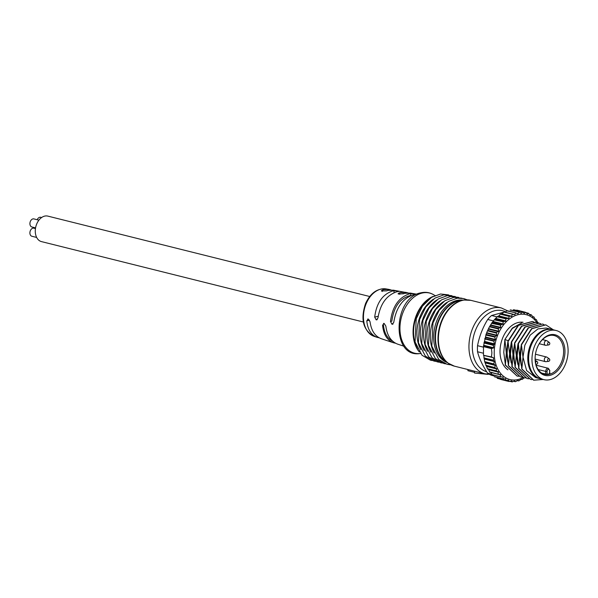 <?xml version="1.0" encoding="UTF-8"?>
<svg xmlns="http://www.w3.org/2000/svg" width="598" height="598" viewBox="0 0 598 598"><rect width="100%" height="100%" fill="white"/><g stroke="black" fill="none" stroke-linecap="round" stroke-linejoin="round"><path stroke-width="0.9" d="M408.165 292.908L393.335 290.165L388.207 290.366A24.989 17.118 106 0 0 386.502 290.882L381.345 290.92L382.249 290.135A24.727 17.26 -77.9 0 1 383.953 289.619L389.051 289.432L391.159 289.993M392.609 341.159C387.265 338.438 384.208 333.049 383.445 324.998L382.578 325.207C383.475 334.424 387.1 340.269 393.454 342.751L381.203 338.692C374.968 336.278 371.253 330.619 370.042 321.717L368.233 319.018L366.776 320.805C367.658 329.491 371.096 335 377.099 337.332L379.177 337.818M367.718 319.018L368.233 319.018M382.578 325.207L384.155 323.451L385.845 326.112C387.093 335.56 391.01 341.563 397.595 344.119L403.949 346.227M383.527 323.413L384.043 323.421M393.454 342.751L395.547 343.245M390.494 321.5L391.817 321.186C393.865 306.542 400.182 297.968 410.759 295.472L410.729 293.7A26.671 18.613 -77.9 0 0 409.017 293.999C398.5 297.684 392.325 306.856 390.494 321.5L391.952 324.228L393.006 324.034M410.729 293.7C415.005 293.812 416.447 294.067 415.057 294.455A26.932 18.448 106 0 0 413.353 294.754C402.656 298.484 396.123 307.708 393.761 322.412L392.056 324.258L392.587 324.258M415.969 294.246L415.057 294.455M416.941 294.216L410.363 293.087L404.973 293.289A26.282 18.007 106 0 0 403.261 293.805L398.051 293.827L398.963 293.05A26.02 18.164 -77.9 0 1 400.66 292.542L406.027 292.34M404.719 293.356L398.978 294.194L398.963 293.05M377.286 319.556L376.142 319.825L374.692 317.104L378.183 316.275M376.142 319.825L377.196 319.631M374.692 317.104C376.478 303.231 382.346 294.56 392.303 291.077A25.378 17.708 -77.9 0 1 394.015 290.785C398.246 290.92 399.673 291.174 398.29 291.532A25.632 17.566 106 0 0 396.594 291.831C386.458 295.352 380.238 304.083 377.958 318.009L376.247 319.855L376.777 319.855M399.195 291.338L398.29 291.532M488.058 374.37L474.543 373.055L474.55 371.186M474.55 372.345L467.913 370.685L467.913 369.534M462.83 300.159A32.247 22.305 104 0 0 435.015 326.359A32.247 22.305 104 0 0 447.244 362.552M434.23 352.999A32.247 22.305 -76 0 1 446.848 302.476M443.499 301.639A32.247 22.305 104 0 0 430.881 352.162M440.158 300.801A32.247 22.305 104 0 0 427.54 351.325M436.809 299.964A32.247 22.305 104 0 0 424.191 350.488M433.46 299.135A32.247 22.305 104 0 0 420.843 349.651M551.984 329.476L546.198 328.025L537.938 328.907L530.209 335.127L524.827 345.278L523.018 357.141L521.366 344.448L520.507 356.513L521.815 369.116L523.018 357.141L526.614 370.573L535.599 377.57L539.717 378.601A25.318 17.514 -76 0 1 528.056 354.061A25.318 17.514 -76 0 1 545.892 329.483A25.318 17.514 -76 0 1 551.984 329.476A25.318 17.514 -76 0 1 552.403 329.588M553.337 329.812L545.839 324.864L531.884 328.728L521.703 344.53M483.707 346.691L491.444 348.627L491.9 352.91L491.429 356.961L483.483 355.279L483.498 346.01A1.921 0.471 -179.9 0 1 483.498 345.973A1.921 0.471 -179.9 0 1 483.558 345.868L486.092 334.304L485.823 335.089L494.815 337.085L495.346 339.455L485.486 336.995M495.346 339.455L493.911 341.226L494.284 343.828L493.387 345.345L493.582 347.737L493.066 348.238L483.498 346.01M494.195 344.299L484.335 341.832M494.284 343.828L484.425 341.368M495.211 339.918L485.352 337.451M538.23 322.569L537.542 322.292L536.451 319.825L535.203 319.22L533.842 316.895L533.05 317.157L531.517 315.019L530.404 315.34L528.326 313.27L527.533 314.062L525.62 312.388L524.177 313.315L522.054 311.939L521.359 313.217L519.146 312.111L517.816 313.748L515.454 312.986L514.953 314.683L512.172 314.384L511.798 316.252L509.332 316.095L508.749 318.353L505.915 318.824L505.564 321.238L503.053 321.784L503.172 323.974L500.436 325.177L500.735 327.405L498.358 328.489L498.597 331.172L496.31 332.525L496.789 335.216L494.815 337.085M495.009 336.652L486.054 334.417L487.28 331.24M496.617 335.657L486.765 333.191M496.789 335.216L486.929 332.75M487.273 331.232L487.49 330.851L496.101 333.004M496.31 332.525L487.699 330.373L489.261 327.128L489.493 326.785L498.104 328.937M498.388 331.591L488.536 329.132M498.597 331.172L488.738 328.713M498.358 328.489L489.74 326.336L492.169 322.486M500.496 327.794L490.637 325.327M500.735 327.405L490.883 324.946M492.176 322.486L491.601 323.309L500.436 325.177M500.72 324.766L492.109 322.614L494.254 319.825L503.053 321.784M502.903 324.318L493.044 321.859M503.172 323.974L493.313 321.515M503.374 321.425L494.755 319.272L497.2 316.768L505.915 318.824M505.564 321.238L495.705 318.779M505.856 320.939L495.996 318.48M506.259 318.517L497.641 316.364L498.575 316.14L500.354 314.189L501.939 313.793L503.927 312.044L512.508 314.189M508.435 318.599L498.575 316.14M508.749 318.353L498.889 315.886M500.354 314.189L508.973 316.342M511.469 316.447L501.61 313.987M511.798 316.252L501.939 313.793M514.953 314.683L505.093 312.216L507.216 310.713L515.723 312.829M515.827 312.866L506.835 310.833L515.633 312.814M518.16 313.666L517.076 313.397M510.154 310.011L519.146 312.111M521.359 313.217L520.783 313.075M513.435 309.786L522.428 311.954M524.506 313.352L524.117 313.255M516.642 310.16L525.62 312.388M528.669 313.419L525.986 312.687M531.517 315.019L529.559 314.399M534.126 317.172L532.601 316.589M536.451 319.825L535.24 319.257L536.204 319.496M483.393 347.146L477.54 345.681C479.29 336.48 482.676 327.734 487.699 319.467L493.559 320.932M497.073 316.888L491.571 315.512A33.922 23.464 -76 0 0 487.699 319.467M505.602 311.715L491.571 315.512M491.519 374.146L487.602 373.167C482.564 365.572 479.207 358.434 477.525 351.751L483.319 353.201M487.602 373.167A33.922 23.464 -76 0 0 491.466 375.282L493.799 375.865M477.525 351.751A33.922 23.464 -76 0 1 477.54 345.681M491.429 356.961L492.393 357.499A2.399 0.583 0.1 0 0 493.051 357.507L493.567 357.933L493.357 360.22L494.254 361.543L493.866 363.95L495.301 365.415L494.763 367.516L496.729 368.973L496.034 370.835L498.321 371.836L498.029 373.959L500.414 374.64L500.347 376.613L503.075 377.189L503.269 378.975L505.46 378.788L505.811 380.365L508.644 380.164L509.219 381.472L511.686 380.814L512.426 381.845L514.504 380.911L515.334 381.674L518.04 380.38L519.027 380.799L520.91 379.446L522.308 379.394L524.065 377.876M522.226 379.438L521.09 379.371L522.308 379.394M517.472 380.634L519.027 380.799M515.349 381.703L513.779 381.307L515.708 381.621M509.937 381.307L512.426 381.845M500.242 379.244L509.219 381.472M497.192 378.213L506.147 380.507M505.759 378.953L505.235 378.818M494.658 376.822L502.955 378.893M494.344 376.605L503.269 378.975M503.075 377.189L502.193 376.964M500.399 376.83L492.019 374.737L490.794 372.449L500.653 374.909M500.504 376.867L491.735 374.46L500.631 376.882M498.179 374.258L489.657 372.135L488.671 369.699L487.422 368.682L484.672 361.655L483.76 355.481L493.051 357.507M498.224 374.273L489.411 371.807L498.276 374.281M498.53 372.158L488.671 369.699M498.321 371.836L488.461 369.377M487.632 369.063L496.243 371.216M496.729 368.973L486.877 366.514M496.564 368.615L486.705 366.148M495.301 365.415L485.441 362.956M495.166 365.019L485.314 362.56M494.254 361.543L484.395 359.084M494.165 361.117L484.305 358.658M483.513 355.317L492.393 357.499M491.444 348.627L492.408 348.238M523.063 322.307A25.318 17.514 104 0 0 501.722 340.591A25.318 17.514 104 0 0 507.881 369.818M521.359 323.137L512.292 328.511L504.891 339.5L503.77 352.334L505.415 365.019L506.282 352.962L504.966 340.352L505.22 339.582L508.188 340.778M517.001 375.993L505.086 364.937M521.792 322.905L512.314 328.078L504.884 339.5M507.889 341.69L506.282 352.962L507.837 361.977M511.215 342.647L509.631 353.792L507.979 341.107L507.119 353.164L508.427 365.774L509.631 353.792L511.178 362.799M507.979 341.107L518.167 325.305L532.302 321.485M508.315 341.189L518.496 325.387L532.452 321.522L533.954 322.001M518.548 376.299L517.083 376.015L505.422 365.019M520.223 376.8L508.435 365.774M510.46 354.001L512.112 366.694L512.972 354.629L511.656 342.026L510.46 354.001M523.646 377.659L511.776 366.611M508.763 365.856L520.372 376.837L521.912 377.136M511.327 341.944L521.501 326.149L535.434 322.277L537.258 322.823M511.664 342.026L521.837 326.239L535.771 322.359M514.564 343.476L512.972 354.629L514.527 363.644M517.928 344.224L516.321 355.466L514.676 342.781L513.809 354.838L515.125 367.441L516.321 355.466L517.868 364.474M514.676 342.781L524.85 326.979L539.06 323.174M515.013 342.863L525.186 327.069L539.127 323.189L540.629 323.668M525.246 377.973L523.766 377.682L512.112 366.694M526.913 378.474L515.125 367.441M517.158 355.675L518.802 368.361L519.669 356.303L518.354 343.701L517.158 355.675M530.389 379.334L518.473 368.278M515.461 367.531L527.07 378.512L528.617 378.811M518.025 343.611L528.206 327.816L542.453 324.026M518.354 343.701L528.535 327.898L542.483 324.034L543.948 324.497M521.262 345.151L519.669 356.303L521.224 365.318M521.366 344.448L531.555 328.646L545.675 324.826M533.58 380.149L521.822 369.116M522.151 369.198L533.76 380.193L543.231 379.483M531.906 379.633L530.471 379.356L518.81 368.361M540.136 378.698A25.318 17.514 -76 0 1 539.717 378.601M548.605 361.327A1.383 0.957 -76 0 1 548.523 361.341L545.862 361.678A2.392 1.652 -76 0 1 545.428 361.648A2.392 1.652 -76 0 1 544.33 359.338A2.392 1.652 -76 0 1 546.011 357.013A2.392 1.652 -76 0 1 546.587 357.013A2.392 1.652 -76 0 1 546.976 357.2L549.173 358.748A1.383 0.957 -76 0 0 548.613 358.643A1.383 0.957 -76 0 0 547.626 360.16A1.383 0.957 -76 0 0 548.523 361.341A1.435 1.435 0 0 0 549.173 358.748M548.635 344.949A1.383 0.957 -76 0 1 548.553 344.956L545.892 345.293A2.392 1.652 -76 0 1 545.451 345.27A2.392 1.652 -76 0 1 544.352 342.953A2.392 1.652 -76 0 1 546.034 340.636A2.392 1.652 -76 0 1 546.609 340.636A2.392 1.652 -76 0 1 547.006 340.815L549.203 342.37A1.383 0.957 -76 0 0 548.643 342.258A1.383 0.957 -76 0 0 547.648 343.783A1.383 0.957 -76 0 0 548.553 344.956A1.435 1.435 0 0 0 549.203 342.37M541.81 373.152L547.058 374.251A19.966 13.814 -76 0 0 549.592 373.653L549.607 373.212M537.871 346.242A19.973 13.814 -76 0 1 554.159 335.53A19.973 13.814 -76 0 1 562.77 358.262A19.973 13.814 -76 0 1 544.479 374.281A19.973 13.814 -76 0 1 535.113 358.299A19.973 13.814 -76 0 1 535.143 357.17M535.098 358.628A20.93 14.479 104 0 0 554.638 373.272A20.93 14.479 104 0 0 562.105 340.232A20.93 14.479 104 0 0 537.931 346.115A20.93 14.479 104 0 0 535.135 357.305A20.93 14.479 104 0 0 535.098 358.628M568.1 350.794A25.318 17.514 -76 0 1 543.896 379.648A25.318 17.514 -76 0 1 533.042 350.839A25.318 17.514 -76 0 1 556.17 330.515A25.318 17.514 -76 0 1 568.1 350.794M556.17 330.515L552.821 329.685A25.318 17.514 104 0 0 529.693 350.002A25.318 17.514 104 0 0 540.555 378.811L543.896 379.648M36.657 237.443L31.858 236.247A4.156 2.878 -76 0 1 29.9 232.914A4.156 2.878 -76 0 1 33.869 228.182L35.454 228.578M37.211 219.743A4.156 2.878 -76 0 1 40.709 217.291L41.636 217.523M35.566 227.898L31.873 226.978A4.156 2.878 -76 0 1 29.915 223.652A4.156 2.878 -76 0 1 33.892 218.913L38.915 220.169M363.33 321.993L41.464 241.607A13.134 9.09 -76 0 1 35.275 231.082A13.134 9.09 -76 0 1 47.833 216.11L369.699 296.503M382.249 290.135L382.272 291.495M374.146 336.36C363.136 330.343 360.28 319.392 365.572 303.5C370.454 293.072 377.263 288.214 385.994 288.909A24.488 16.938 104 0 0 364.488 308.74A24.488 16.938 104 0 0 374.146 336.36L377.099 337.332M366.776 320.805L369.527 320.154M391.952 324.228L393.095 323.959M394.045 292.669L394.015 290.785M486.69 371.747A31.53 21.812 -76 0 1 472.697 340.965A31.53 21.812 -76 0 1 494.86 310.713A31.53 21.812 -76 0 1 505.37 311.76M507.373 310.743L501.356 307.963A33.922 23.464 104 0 0 493.193 307.977A33.922 23.464 104 0 0 469.303 340.905A33.922 23.464 104 0 0 484.918 373.78L489.381 374.303M501.356 307.963L470.805 300.331A33.922 23.464 104 0 0 462.643 300.346A33.922 23.464 104 0 0 438.745 333.273A33.922 23.464 104 0 0 454.368 366.148L484.918 373.78M467.367 299.852A33.824 23.397 104 0 0 463.644 300.032A33.824 23.397 104 0 0 462.172 300.323A33.824 23.397 104 0 0 439.179 328.459A33.824 23.397 104 0 0 447.902 363.046A33.824 23.397 104 0 0 451.109 364.952M454.368 366.148L447.902 363.046L444.972 360.848A32.344 22.373 -76 0 1 436.622 327.771A32.344 22.373 -76 0 1 458.614 300.869A32.344 22.373 -76 0 1 460.019 300.592L463.644 300.032L470.805 300.331M446.041 361.655A32.247 22.305 -76 0 1 435.957 328.907A32.247 22.305 -76 0 1 458.143 300.846A32.247 22.305 -76 0 1 461.342 300.39M417.531 348.896A32.247 22.305 -76 0 1 430.186 298.245M419.303 351.938A32.075 22.186 -76 0 1 414.421 321.208A32.075 22.186 -76 0 1 433.176 296.391M422.098 293.065A30.991 21.438 -76 0 1 434.776 295.487L434.821 295.517C430.62 292.564 425.978 291.667 420.895 292.818C392.714 297.782 391.152 358.673 420.342 353.485L420.274 353.493A30.991 21.438 -76 0 1 399.957 327.211A30.991 21.438 -76 0 1 422.098 293.065M493.066 348.238L483.558 345.868M493.582 347.737L483.775 345.293M493.387 345.345L483.924 342.983M493.522 345.009L483.999 342.632M493.911 341.226L484.716 338.931M494.075 340.838L484.821 338.528M509.332 316.095L500.377 314.174M518.847 312.036L510.528 309.958M522.076 311.864L513.809 309.801M518.645 380.919L517.479 380.627M496.034 370.835L487.422 368.682M494.957 367.882L486.002 365.647M494.763 367.516L485.853 365.296M494.038 364.294L484.776 361.984M493.866 363.95L484.672 361.655M493.492 360.534L483.976 358.157M493.357 360.22L483.902 357.858M483.573 355.302L491.825 357.357M523.175 377.54A33.443 23.135 -76 0 1 495.764 363.995A33.443 23.135 -76 0 1 506.401 321.634A33.443 23.135 -76 0 1 536.937 322.711M536.556 364.189A1.383 0.957 -76 0 1 536.473 364.204A1.383 0.957 -76 0 1 535.711 363.734M535.569 363.098A1.383 0.957 -76 0 1 536.563 361.506A1.383 0.957 -76 0 1 537.124 361.611L535.188 360.243M549.876 373.429L549.599 370.812L549.592 373.653M549.599 370.812A1.772 1.226 -76 0 0 548.336 369.392A1.772 1.226 -76 0 0 547.065 371.41L545.72 371.41A2.728 1.891 -76 0 1 548.329 368.301L536.1 365.184M538.125 369.527L545.72 371.41L545.712 374.139M547.065 371.41L547.058 374.251M385.994 288.909L389.051 289.432M450.892 364.877L447.102 364.332L438.73 359.42L431.808 346.1L432.982 322.957L439.179 310.325L448.328 301.482L457.276 298.185L463.831 298.596L467.135 299.822M445.615 363.876L443.753 363.494L435.389 358.583L428.46 345.263L429.633 322.12L435.83 309.487L444.979 300.644L453.927 297.348L462.007 298.23M442.266 363.038L440.405 362.665L432.04 357.746L425.111 344.426L426.284 321.283L432.489 308.65L441.63 299.807L450.578 296.511L458.659 297.393M438.917 362.201L437.063 361.827L428.691 356.909L421.769 343.588L422.935 320.446L429.14 307.813L438.289 298.97L447.237 295.674L455.317 296.556M435.568 361.364L433.714 360.99L425.342 356.072L418.421 342.759L419.594 319.609L425.791 306.976L434.94 298.14L443.888 294.844L451.968 295.718M432.227 360.527L430.366 360.153L422.001 355.242L415.072 341.921L416.245 318.779L422.442 306.146L431.592 297.303L440.539 294.007L448.62 294.881M435.464 295.651L434.768 295.479M420.274 353.493L420.977 353.665M510.505 309.928L518.974 312.044M513.772 309.742L522.204 311.85M516.941 310.145L525.358 312.246M525.896 312.612L528.385 313.232M529.536 314.361L531.233 314.787M532.594 316.574L533.857 316.888M509.847 381.33L512.082 381.89M500.489 379.379L508.913 381.487M497.461 378.392L505.893 380.5M494.613 376.837L503.075 378.953M483.498 345.973L483.483 355.264M537.37 347.386A1.435 1.435 0 0 0 537.751 346.489M535.128 359.077L545.428 361.648M535.449 354.233L546.587 357.013M539.246 343.723L545.451 345.27M542.498 339.604L546.609 340.636M535.845 364.287L536.473 364.204A1.435 1.435 0 0 0 537.124 361.611M549.883 370.648L548.329 368.301"/></g></svg>
